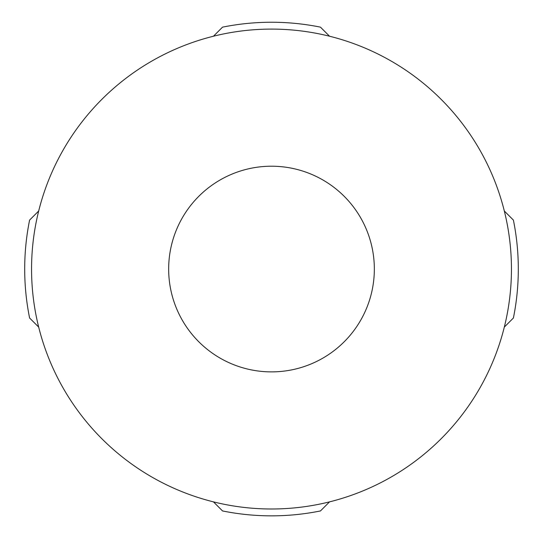 <?xml version="1.0" encoding="UTF-8"?>
<svg xmlns="http://www.w3.org/2000/svg" width="543" height="543" viewBox="0 0 543 543"><rect width="100%" height="100%" fill="white"/><g stroke="black" fill="none" stroke-linecap="round" stroke-linejoin="round"><path stroke-width="0.81" d="M271.5 371.88A102.837 102.837 0 0 1 168.663 269.05A102.837 102.837 0 0 1 271.5 166.212A102.837 102.837 0 0 1 374.337 269.05A102.837 102.837 0 0 1 271.5 371.88M271.5 29.098A239.945 239.945 0 0 1 511.445 269.05A239.945 239.945 0 0 1 271.5 508.995A239.945 239.945 0 0 1 31.555 269.05A239.945 239.945 0 0 1 271.5 29.098M213.46 501.868L222.535 510.943A246.8 246.8 0 0 0 320.465 510.943L329.54 501.868M504.325 327.083L513.4 318.008A246.8 246.8 0 0 0 513.4 220.085L504.325 211.01M38.675 211.01L29.6 220.085A246.8 246.8 0 0 0 29.6 318.008L38.675 327.083M329.54 36.225L320.465 27.15A246.8 246.8 0 0 0 222.535 27.15L213.46 36.225M168.663 269.05A102.837 102.837 0 0 1 271.5 166.212A102.837 102.837 0 0 1 374.337 269.05"/></g></svg>
